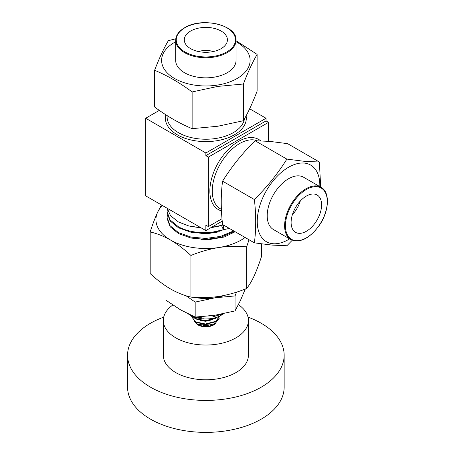 <?xml version="1.0" encoding="UTF-8"?>
<svg xmlns="http://www.w3.org/2000/svg" width="455" height="455" viewBox="0 0 455 455"><rect width="100%" height="100%" fill="white"/><g stroke="black" fill="none" stroke-linecap="round" stroke-linejoin="round"><path stroke-width="0.68" d="M163.709 317.124A78.294 45.204 0 0 0 148.626 324.37A78.294 45.204 0 0 0 127.565 355.218A78.294 45.204 0 0 0 177.149 397.272A78.294 45.204 0 0 0 263.098 386.062A78.294 45.204 0 0 0 284.153 355.218A78.294 45.204 0 0 0 248.015 317.124M127.565 355.218L127.565 387.182A78.294 45.204 0 0 0 177.149 429.236A78.294 45.204 0 0 0 263.098 418.026A78.294 45.204 0 0 0 284.153 387.182L284.153 355.218M195.656 322.851A11.005 6.353 0 0 0 213.907 324.807A11.005 6.353 0 0 0 215.903 323.078M172.798 305.009A42.554 24.564 0 0 0 163.311 320.474L163.311 355.218A42.554 24.564 0 0 0 190.258 378.071A42.554 24.564 0 0 0 236.964 371.98A42.554 24.564 0 0 0 248.413 355.218L248.413 320.474A42.554 24.564 0 0 0 238.431 304.662M163.311 320.474A42.554 24.564 0 0 0 190.258 343.326A42.554 24.564 0 0 0 236.964 337.235A42.554 24.564 0 0 0 248.413 320.474M296.927 205.285A21.561 12.45 120 0 0 295.574 232.351A21.561 12.45 120 0 0 315.781 222.068A21.561 12.45 120 0 0 317.135 195.007A21.561 12.45 120 0 0 296.927 205.285M292.377 214.732A21.561 12.45 120 0 0 295.722 210.489A21.561 12.45 120 0 0 300.277 201.042M221.107 48.651A21.561 12.45 0 0 0 227.42 39.847A21.561 12.45 0 0 0 214.112 28.347A21.561 12.45 0 0 0 190.617 31.048A21.561 12.45 0 0 0 184.303 39.847A21.561 12.45 0 0 0 197.612 51.347A21.561 12.45 0 0 0 221.107 48.651M213.765 51.432A21.561 12.45 0 0 0 197.959 51.432M219.282 318.216L215.135 323.556L205.99 325.848L197.038 323.818L194.507 321.617M192.926 316.458L195.519 318.534L205.415 320.695L215.568 318.068L216.836 317.22M192.465 316.248L195.519 318.944L205.415 321.111L215.568 318.483L217.695 316.908M191.743 315.901L191.674 316.635L195.519 321.839L205.415 324.005L215.568 321.378L219.964 315.912M191.674 316.635L195.519 322.254L205.415 324.421L215.568 321.793L220.021 315.878M224.11 313.552L221.028 315.338A21.448 12.382 180 0 1 190.696 315.338L188.421 314.024L192.431 315.889M233.677 230.901L220.692 236.373L205.859 238.437L191.032 237.095L178.462 232.607L170.062 225.708L167.11 217.513L167.355 215.096M234.462 231.356L220.692 237.334L205.859 239.398L191.032 238.056L178.462 233.569L170.062 226.675L167.11 218.474L167.11 217.513M223.388 224.963L211.251 227.477M200.951 227.75L188.728 225.936L178.462 221.989L170.568 215.738L167.19 208.259M223.45 224.946L223.45 229.769C208.862 234.626 189.906 233.165 178.462 226.817L170.062 219.919L167.11 211.723L167.355 209.306M229.371 228.416L205.859 233.608L191.032 232.266L178.462 227.779L170.062 220.885L167.11 212.684L167.11 211.723M154.603 70.275L154.603 106.999C167.11 116.27 179.617 123.493 192.129 128.663L217.757 126.251L243.385 120.734C247.964 112.92 252.542 103.057 257.115 91.136L257.115 54.412C252.542 62.227 247.964 72.089 243.385 84.01L217.757 86.416L192.129 91.938C179.617 82.662 167.11 75.445 154.603 70.275C159.182 58.359 163.76 48.492 168.339 40.683L175.789 38.783M175.675 41.729A44.254 25.548 0 0 0 167.156 72.806A44.254 25.548 0 0 0 217.314 85.096A44.254 25.548 0 0 0 248.8 66.601A44.254 25.548 0 0 0 236.043 41.729M175.675 40.313L175.675 60.418A30.184 17.427 0 0 0 194.308 76.514A30.184 17.427 0 0 0 227.204 72.737A30.184 17.427 0 0 0 236.043 60.418L236.043 40.313A30.184 17.427 180 0 1 227.204 52.632A30.184 17.427 180 0 1 194.308 56.409A30.184 17.427 180 0 1 175.675 40.313C175.801 35.405 178.787 31.207 184.633 27.732C201.992 16.602 237.464 25.19 236.043 40.313M319.37 162.008L287.566 143.643L269.969 141.414L255.067 140.743C242.464 153.193 231.629 166.667 222.575 181.164C220.8 194.581 220.8 209.027 222.575 224.491L254.379 242.856C256.154 229.439 256.154 214.999 254.379 199.529C266.988 187.079 277.817 173.605 286.872 159.102L304.469 161.332L319.37 162.008L320.695 187.102M319.814 186.595A44.254 25.548 120 0 0 304.19 163.072A44.254 25.548 120 0 0 261.443 200.974A44.254 25.548 120 0 0 272.898 243.721A44.254 25.548 120 0 0 289.636 238.875M292.241 240.251L286.872 245.757L271.971 245.086L254.379 242.856M321.048 187.306L303.633 177.257A30.184 17.427 120 0 0 275.349 191.646A30.184 17.427 120 0 0 273.449 229.536L290.864 239.586A30.184 17.427 -60 0 1 292.758 201.696A30.184 17.427 -60 0 1 321.048 187.306C330.193 191.97 329.318 211.057 319.376 225.293C309.508 238.579 300.004 243.345 290.864 239.586M225.049 295.272A35.74 20.634 180 0 1 215.113 297.792A35.74 20.634 180 0 1 194.143 297.36M165.995 286.149L165.995 300.237L180.589 309.872L195.178 317.084L195.178 302.086L185.947 295.722M236.537 292.15L235.047 295.921L235.047 310.919L215.113 315.213L195.178 317.084M235.047 295.921L215.113 297.792L195.178 302.086M245.29 289.016L240.388 300.618L235.047 310.919M254.379 199.529L222.575 181.164M286.872 159.102L255.067 140.743M236.037 40.711L257.115 54.412M243.385 84.01L243.385 120.734M192.129 91.938L192.129 128.663M235.15 231.754L224.275 237.01L210.625 239.347L200.9 239.33M162.395 205.495A49.925 28.824 0 0 0 157.635 212.218A49.925 28.824 0 0 0 170.557 240.058A49.925 28.824 0 0 0 218.781 247.52A49.925 28.824 0 0 0 245.103 237.499M249.033 239.768L246.627 246.855C237.533 245.927 228.256 246.149 218.781 247.52C209.289 249.09 200.007 251.734 190.941 255.471C184.252 249.272 177.461 244.136 170.557 240.058C163.573 236.134 156.776 233.426 150.173 231.936C152.613 224.355 155.098 217.78 157.635 212.218L161.474 204.96M190.941 255.471L190.941 297.104C184.252 295.579 177.461 292.872 170.557 288.976C163.573 284.841 156.776 279.7 150.173 273.569L150.173 231.936M190.941 297.104C200.029 298.031 209.311 297.809 218.781 296.438C228.274 294.874 237.555 292.224 246.627 288.493L246.627 246.855M246.627 288.493C249.061 285.575 251.547 281.429 254.089 276.054C256.631 270.48 259.117 263.906 261.545 256.341L261.545 243.897M210.625 239.347L220.072 237.493M188.979 231.794L205.859 233.87L220.072 231.703M188.979 225.999L201.434 228.035M210.773 227.75L220.072 225.913M223.45 229.769L221.477 225.481M249.641 108.785L266.038 118.254L205.859 152.994L205.859 155.655L266.038 120.916L268.547 122.361L208.367 157.106L208.367 226.59L222.006 218.719M268.547 122.361L268.547 141.295M205.859 152.994L145.685 118.254L145.685 195.843L205.859 230.588L222.228 221.136M145.685 118.254L159.324 110.377M266.038 120.916L266.038 118.254M205.859 230.588L205.859 225.145L208.367 226.59M205.859 155.655L208.367 157.106M196.179 317.044L203.772 318.13L196.606 317.021M198.903 316.902L212.269 317.038L223.996 313.58M215.135 323.556L213.486 324.512A10.778 6.222 180 0 1 198.238 324.512L197.038 323.818M199.972 323.892L205.495 324.557L210.182 323.858M199.972 320.587L205.495 321.247L210.182 320.548M257.246 140.754A38.749 22.375 120 0 0 239.66 143.535A38.749 22.375 120 0 0 214.345 177.677A38.749 22.375 120 0 0 220.283 208.731L221.386 209.368M167.11 115.587L167.11 116.861A38.749 22.375 0 0 0 178.462 132.684A38.749 22.375 0 0 0 219.088 137.888A38.749 22.375 0 0 0 244.46 118.84M246.098 115.843A40.45 23.353 180 0 1 223.251 139.338A40.45 23.353 180 0 1 177.257 134.765A40.45 23.353 180 0 1 165.859 114.785M221.46 210.853A40.45 23.353 -60 0 1 211.291 179.827A40.45 23.353 -60 0 1 238.454 141.448A40.45 23.353 -60 0 1 260.658 140.834M184.918 27.761A29.615 17.097 0 0 0 184.918 51.938A29.615 17.097 0 0 0 226.8 51.938A29.615 17.097 0 0 0 226.8 27.761A29.615 17.097 0 0 0 184.918 27.761M319.302 225.208A29.615 17.097 120 0 0 322.811 189.223A29.615 17.097 120 0 0 293.407 202.151A29.615 17.097 120 0 0 289.898 238.13A29.615 17.097 120 0 0 319.302 225.208"/></g></svg>
